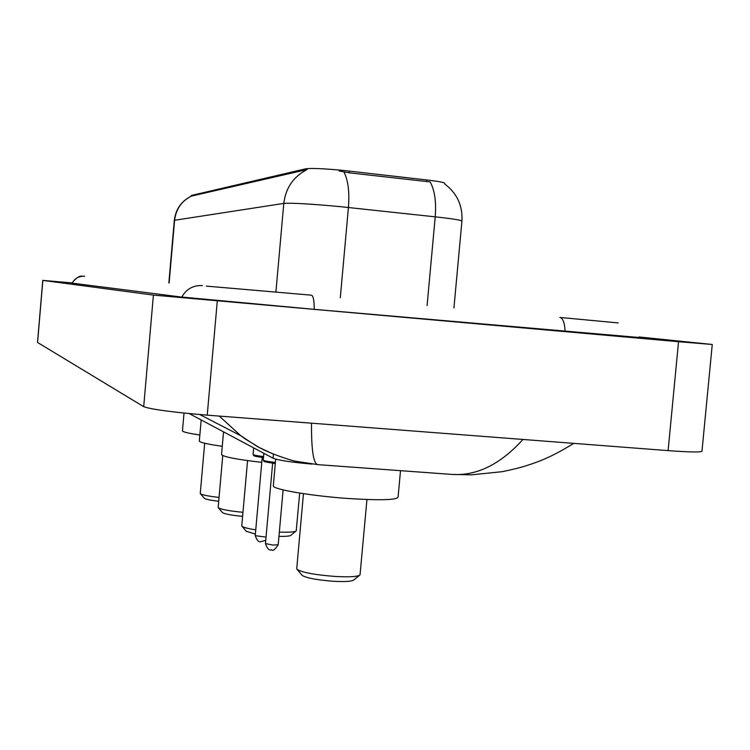 <?xml version="1.0" encoding="UTF-8"?>
<svg xmlns="http://www.w3.org/2000/svg" width="750" height="750" viewBox="0 0 750 750"><rect width="100%" height="100%" fill="white"/><g stroke="black" fill="none" stroke-linecap="round" stroke-linejoin="round"><path stroke-width="1.12" d="M444.741 183.956L444.788 183.441C445.003 182.578 438.966 181.416 426.666 179.953L344.016 170.494C324.384 168.628 311.681 168.047 305.916 168.759L191.381 195.459M312.094 464.1C291.516 462.291 278.522 460.331 273.103 458.231L189.206 413.578M71.972 282.891L42.778 280.387L153.403 295.097L678.544 341.709L712.266 344.475L638.953 336.956M42.778 280.387L37.5 342.431L143.7 406.678C151.134 409.397 172.312 412.219 207.234 415.153L668.1 450.628C691.603 452.334 702.909 452.409 702.009 450.853L712.256 344.522M71.859 283.106L180.281 296.906L314.597 309.375L639.141 337.5M273.928 454.359L259.378 447.591L245.391 439.05L240.778 435.731L219.262 416.072M311.503 423.178C311.344 450.356 313.491 464.175 317.944 464.653L451.772 474.413C476.597 476.1 500.334 464.447 522.975 439.453M453.938 307.941L461.916 221.194C462.3 220.303 453.394 218.85 435.216 216.844L340.387 206.662C310.959 203.916 292.097 202.828 283.8 203.4C285.712 187.856 293.484 176.569 307.116 169.537L191.325 196.125C181.528 201.159 175.95 209.203 174.6 220.275L174.309 220.416M427.097 305.531L435.216 216.844C436.378 201.675 434.691 190.041 430.144 181.931L349.228 172.819L339.178 171M301.959 575.138L302.222 575.447C306.609 578.062 317.016 580.003 333.459 581.278C345.244 581.897 352.05 581.447 353.869 579.938L359.513 575.325M296.747 568.425L297.122 569.409C302.428 572.541 315.113 574.894 335.203 576.45C349.594 577.219 357.872 576.703 360.038 574.894L366.947 499.528M273.337 485.466L273.3 485.953C273.206 489.497 312.216 496.087 349.425 498.591C381.216 500.541 397.444 499.978 398.109 496.903L400.509 470.672M246.272 531.291L255.375 534.066M241.781 525.666L242.025 526.275C243.469 527.438 248.044 528.628 255.75 529.847M221.559 454.322L221.541 454.594C223.547 456.891 236.953 459.478 261.759 462.356M279.337 532.097C289.256 532.434 294.881 532.031 296.231 530.887L299.681 493.078M278.953 536.353C285.984 536.494 289.978 536.128 290.934 535.256L295.95 531.112M222.356 512.466L222.478 512.606C224.756 514.031 231.459 515.288 242.606 516.375M218.184 507.281L218.372 507.769C221.128 509.466 229.331 510.984 242.972 512.316M199.331 440.916L199.312 441.122C200.109 442.528 207.759 444.253 222.272 446.297M204.206 498.169L204.309 498.291C205.753 499.303 210.553 500.297 218.709 501.272M200.269 493.322L200.438 493.716C202.303 494.981 208.509 496.219 219.056 497.428M182.466 430.734L182.456 430.903C182.972 431.991 188.775 433.359 199.856 435.009M349.387 171.075L349.228 172.819M426.666 179.953L426.506 181.669M191.616 195.309L191.541 196.144M305.916 168.759L305.803 169.922M273.459 454.172L273.103 458.231M72.056 283.209C74.822 278.344 79.013 276.019 84.609 276.253M314.269 309.347C314.231 300.506 313.266 295.772 311.372 295.172L206.316 286.116M181.791 297.084C186.356 289.031 193.209 285.188 202.369 285.553M565.153 331.472C564.656 322.809 562.913 318.122 559.922 317.428M37.566 342.497L42.853 280.397M668.1 450.628L678.544 341.709M207.234 415.153L217.284 301.041M143.7 406.678L153.403 295.097M343.95 171.938C348.122 180.113 349.613 191.962 348.422 207.497L340.294 297.759M275.906 292.013L283.8 203.4L174.6 220.275L169.134 282.928M275.287 463.716L272.709 463.125M265.463 543.591L273 545.081L278.203 544.725L283.116 489.891M263.278 460.022L263.269 460.116C263.953 460.828 268.003 461.606 275.4 462.459M263.869 453.319L263.269 460.116L263.831 461.212C265.866 461.578 259.988 461.334 275.306 463.434C266.203 462.319 262.819 461.466 265.153 460.884M263.475 457.762L262.219 457.387L255.234 535.669L266.044 537.103M253.097 454.416L253.087 454.5C253.622 455.109 257.128 455.803 263.578 456.591M253.669 447.891L253.087 454.5L253.725 455.625C255.844 456.112 251.1 455.784 263.494 457.547C255.45 456.506 252.619 455.738 255.009 455.25M255.234 535.613L255.234 535.669C257.072 540.741 259.088 542.691 261.262 541.528L265.763 540.3M191.391 195.412L191.325 196.153M618.206 322.931L560.128 317.456M71.822 283.181C76.209 277.8 79.697 275.494 82.294 276.253M240.778 435.731L199.763 414.544M451.762 474.413L471.347 474.844L502.256 471.675C519.834 468.009 526.013 465.947 535.566 462.572C547.331 458.372 560.044 451.969 573.694 443.363M240.863 435.787L255.656 445.472C268.181 453.272 292.462 460.912 295.463 461.203L317.944 464.653M191.325 196.106C181.35 201.159 175.678 209.241 174.309 220.369L168.853 282.909M444.759 184.003C457.013 193.256 462.741 205.575 461.944 220.95M278.203 544.791C274.809 549.816 272.634 551.447 271.678 549.684C269.4 550.856 267.328 548.841 265.463 543.647L272.644 463.116M302.222 575.447L297.122 569.409M296.719 568.8L303.459 493.669M273.3 485.953L275.691 459.141M246.431 531.478L242.025 526.275M241.762 525.881L247.566 460.603M221.541 454.594L223.547 431.859M222.478 512.606L218.372 507.769M218.166 507.441L222.75 455.541M199.312 441.122L201.178 419.953M204.309 498.291L200.438 493.716M200.259 493.444L204.675 443.25M182.456 430.903L184.022 413.062"/></g></svg>
